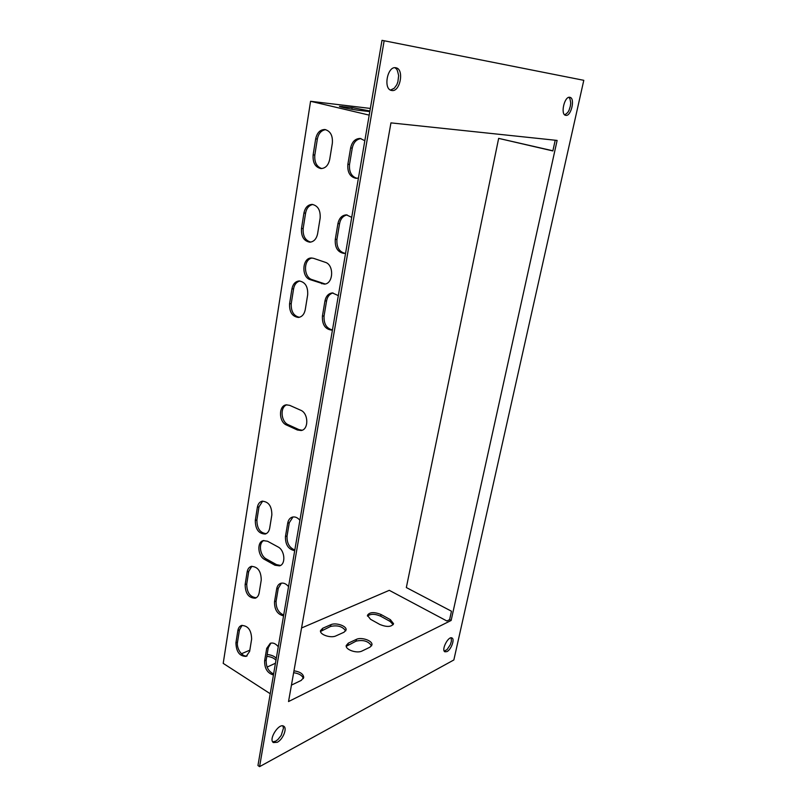 <?xml version="1.0" encoding="UTF-8"?>
<svg xmlns="http://www.w3.org/2000/svg" width="807" height="807" viewBox="0 0 807 807"><rect width="100%" height="100%" fill="white"/><g stroke="black" fill="none" stroke-linecap="round" stroke-linejoin="round"><path stroke-width="1.21" d="M390.951 122.876L288.533 701.555L451.143 620.462L557.123 140.428L390.951 122.876M277.265 742.289C282.864 739.585 287.494 728.237 283.792 726.26C279.071 722.507 268.146 739.585 273.402 742.571L277.265 742.289M565.818 115.351C571.185 116.571 575.401 98 569.873 97.314C564.497 95.781 560.139 114.675 565.687 115.33L565.818 115.351M583.794 80.317L453.847 659.965L259.582 766.65L384.152 40.754L583.794 80.317M446.997 651.592C451.133 649.655 454.987 639.205 452.011 637.994C448.46 635.613 440.985 650.089 444.889 651.804L446.997 651.592M391.809 90.495C400.211 92.26 404.499 69.019 395.924 67.798C387.471 65.498 382.922 89.224 391.526 90.445L391.809 90.495M272.705 741.845L275.631 741.189L277.911 739.535L281.219 735.399L283.469 728.156L282.864 725.897M564.799 114.917L567.795 112.466C569.833 108.531 568.209 112.819 570.297 106.282C570.65 102.822 571.114 104.335 569.924 98.716L568.885 97.344M384.152 40.754L381.993 40.35L257.958 765.51L259.582 766.65M444.264 651.158L447.088 649.544L450.326 644.692L451.426 641.141L451.133 637.823M390.507 90.071L394.26 88.235C398.113 82.97 396.308 85.623 397.871 81.9L398.648 75.656C396.913 67.596 396.499 69.432 395.228 67.939M369.202 115.119L310.564 101.289L370.342 108.431M369.909 110.993L352.145 107.593L339.465 106.353C339.202 106.857 353.002 109.702 358.873 110.337L369.808 111.588M346.243 646.326L356.069 641.141C363.261 639.558 368.426 641.141 371.563 645.893M320.54 631.457L330.547 626.444C337.588 624.951 342.642 626.444 345.689 630.923M310.564 101.289L223.206 663.374L270.234 693.738M367.478 616.114C370.524 613.693 374.922 613.723 380.682 616.215L390.013 621.37L393.17 624.658M266.824 656.353C270.991 656.757 274.037 658.048 275.964 660.237M293.647 672.705C299.125 673.522 302.363 675.479 303.361 678.576M301.556 627.977L389.287 590.331L446.896 620.997L449.61 619.645L451.143 620.462M249.837 650.17L241.464 653.761M361.94 651.057C357.007 653.68 345.285 649.806 346.213 645.539L348.301 643.149L356.412 639.356C361.314 636.844 372.834 640.657 371.946 644.894L369.989 647.164L361.94 651.057M335.863 635.926C330.931 638.387 319.612 634.746 320.49 630.671L322.679 628.28L330.88 624.679C335.783 622.328 346.909 625.909 346.072 629.944L344.014 632.234L335.863 635.926M390.366 619.655L393.564 623.71C391.456 627.029 386.896 627.291 379.895 624.507L370.504 619.272L367.427 615.348C369.545 612.049 374.075 611.767 381.025 614.51L390.366 619.655L390.013 621.37M267.137 654.487C271.495 654.961 274.541 656.252 276.287 658.361M275.449 663.233L267.087 667.107M293.98 670.819C300.143 671.777 303.392 673.996 303.725 677.477L301.233 680.402L291.448 685.113M286.878 404.791C279.666 406.96 281.028 421.758 288.109 424.664L299.004 429.637L302.121 430.232M262.678 501.107L258.986 506.846L256.908 519.95C256.919 528.333 260.025 532.902 266.219 533.659M299.76 280.977C296.371 282.036 294.313 284.659 293.587 288.835L291.236 303.624C290.944 311.452 293.657 316.011 299.387 317.282M312.813 204.464C308.91 205.392 306.509 208.267 305.601 213.088L303.16 228.482C302.746 236.027 305.278 240.567 310.756 242.1M251.855 566.252L248.738 571.406L246.74 584.036C246.831 592.499 250.009 597.069 256.243 597.745M242.09 625.304L239.447 629.964L237.51 642.17C236.259 648.515 242.322 657.412 247.144 655.879M325.635 129.655C321.236 130.361 318.483 133.488 317.353 139.026L314.821 155.025C314.306 162.268 316.637 166.777 321.811 168.562M293.012 516.964L289.299 522.684L287.06 535.999C286.767 543.172 289.36 547.832 294.817 549.971M332.988 292.911C329.488 294.01 327.36 296.663 326.593 300.85L324.061 315.92C323.698 323.859 326.502 328.53 332.454 329.932M347.101 214.914C343.036 215.852 340.524 218.768 339.565 223.65L336.933 239.346C336.479 247.184 339.172 251.845 345.003 253.327M281.381 583.148L278.274 588.263L276.115 601.084C275.853 608.034 278.375 612.684 283.691 615.035M270.9 643.108L268.277 647.698L266.199 660.076C265.947 666.834 268.418 671.464 273.613 673.996M360.981 138.572C356.381 139.278 353.476 142.446 352.266 148.095L349.522 164.416C348.967 171.911 351.428 176.551 356.926 178.317M263.879 540.498C258.119 543.05 260.036 555.771 266.199 558.908L276.529 564.648L280.513 565.435M312.107 258.028C303.19 259.36 303.533 277.013 311.795 279.535L325.13 283.973M449.61 619.645L451.466 611.222L406.335 587.546L498.655 138.38L552.856 150.929L555.216 140.226M289.683 405.346L286.253 404.852C278.455 405.568 278.657 421.95 286.475 425.007L297.38 430L301.112 430.514C308.92 429.647 308.587 413.194 300.668 410.218L289.683 405.346M255.294 520.444C255.365 529.271 258.674 533.8 265.231 534.042C267.601 533.296 269.094 531.319 269.699 528.121L271.848 514.896C271.828 506.11 268.56 501.55 262.053 501.218C259.551 501.944 257.988 503.982 257.362 507.31L255.294 520.444L256.908 519.95M307.689 294.706C308.042 286.535 305.177 281.956 299.084 280.967C295.301 281.431 292.911 284.104 291.922 288.956L289.582 303.775C289.269 312.027 292.215 316.586 298.408 317.444C302 316.909 304.279 314.316 305.258 309.656L307.689 294.706M320.147 218.132C320.611 210.213 317.928 205.634 312.097 204.403C307.82 204.696 305.096 207.591 303.926 213.088L301.485 228.512C301.072 236.522 303.846 241.081 309.797 242.181C313.862 241.807 316.475 238.983 317.615 233.697L320.147 218.132M261.246 580.041C261.105 571.134 257.766 566.585 251.229 566.393C249.04 567.139 247.668 568.996 247.134 571.971L245.136 584.621C245.318 593.569 248.697 598.088 255.274 598.199C257.342 597.442 258.643 595.637 259.178 592.782L261.246 580.041M235.926 642.826C236.219 651.864 239.639 656.384 246.185 656.384L249.635 651.41L251.633 639.104C251.38 630.096 247.991 625.556 241.464 625.475C239.538 626.222 238.327 627.927 237.853 630.61L235.926 642.826L237.51 642.17M313.136 154.914C312.622 162.681 315.214 167.231 320.883 168.562C325.433 168.401 328.368 165.344 329.7 159.403L332.343 143.222C332.898 135.556 330.406 130.996 324.868 129.524C320.097 129.594 317.04 132.711 315.668 138.885L313.136 154.914L314.821 155.025M299.901 520.273C297.581 517.569 295.09 516.51 292.427 517.085C289.905 517.862 288.331 519.9 287.695 523.188L285.456 536.524C285.285 544.695 288.361 549.406 294.706 550.656M338.325 295.604L332.343 292.921C328.449 293.435 325.988 296.129 324.949 301.001L322.417 316.092C322.074 324.626 325.191 329.306 331.748 330.113L332.444 330.013M351.711 217.345L346.415 214.864C341.976 215.187 339.152 218.122 337.921 223.67L335.278 239.397C334.814 247.658 337.73 252.329 344.034 253.418L345.578 253.206M288.553 586.639C286.102 583.703 283.509 582.593 280.786 583.3C278.607 584.086 277.235 585.943 276.68 588.868L274.531 601.709C274.37 609.628 277.376 614.349 283.55 615.872M278.274 646.75C275.712 643.613 273.059 642.453 270.305 643.28L266.703 648.384L264.625 660.782C264.484 668.489 267.42 673.22 273.442 674.975M364.825 140.7L360.235 138.451C355.272 138.532 352.064 141.699 350.611 147.974L347.867 164.325C347.303 172.315 350.006 176.975 355.998 178.327L358.439 178.024M267.561 541.245L263.264 540.619C256.727 541.971 257.746 556.094 264.595 559.463L274.935 565.213L279.525 565.858C286.041 564.386 284.901 550.203 277.971 546.904L267.561 541.245M313.6 258.341L311.421 257.998C302.191 257.665 301.092 277.023 310.14 279.646L324.152 284.104C333.412 284.286 334.421 264.807 325.231 262.285L313.6 258.341M498.655 138.38L552.886 150.788M351.862 109.258L352.145 107.593M342.107 106.413L341.976 107.2M356.069 641.141L356.412 639.356M347.958 644.944L348.301 643.149M330.547 626.444L330.88 624.679M322.356 630.045L322.679 628.28M380.682 616.215L381.025 614.51M297.38 430L299.004 429.637M286.475 425.007L288.109 424.664M257.362 507.31L258.986 506.846M289.582 303.775L291.236 303.624M291.922 288.956L293.587 288.835M301.485 228.512L303.16 228.482M303.926 213.088L305.601 213.088M245.136 584.621L246.74 584.036M247.134 571.971L248.738 571.406M237.853 630.61L239.447 629.964M315.668 138.885L317.353 139.026M287.06 535.999L285.456 536.524M287.695 523.188L289.299 522.684M322.417 316.092L324.061 315.92M324.949 301.001L326.593 300.85M335.278 239.397L336.933 239.346M337.921 223.67L339.565 223.65M274.531 601.709L276.115 601.084M276.68 588.868L278.274 588.263M266.199 660.076L264.625 660.782M266.703 648.384L268.277 647.698M349.522 164.416L347.867 164.325M350.611 147.974L352.266 148.095M274.935 565.213L276.529 564.648M264.595 559.463L266.199 558.908M321.67 283.721L323.314 283.61M310.14 279.646L311.795 279.535"/></g></svg>
